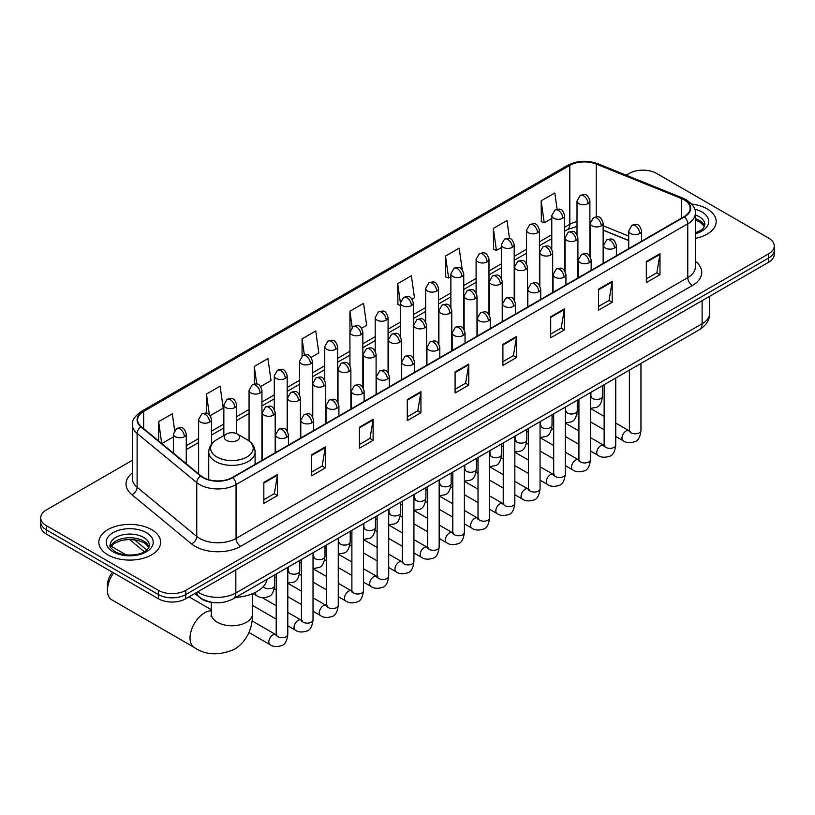 <?xml version="1.0" encoding="UTF-8"?>
<svg xmlns="http://www.w3.org/2000/svg" width="815" height="815" viewBox="0 0 815 815"><rect width="100%" height="100%" fill="white"/><g stroke="black" fill="none" stroke-linecap="round" stroke-linejoin="round"><path stroke-width="1.22" d="M628.732 240.578L603.141 230.227M214.681 602.662A19.316 11.155 180 0 1 200.205 597.935L194.846 593.514M132.458 460.231L46.404 509.915A19.316 11.155 0 0 0 40.75 517.8L40.75 526.215A19.316 11.155 0 0 0 46.404 534.1L158.426 598.77A19.316 11.155 0 0 0 185.749 598.77L768.596 262.267A19.316 11.155 0 0 0 774.25 254.382L774.25 250.174A19.316 11.155 0 0 1 768.596 258.06A19.316 11.155 0 0 0 774.25 250.174L774.25 245.967A19.316 11.155 0 0 0 768.596 238.082L656.574 173.412A19.316 11.155 0 0 0 629.251 173.412L626.175 175.184M40.75 517.8A19.316 11.155 0 0 0 46.404 525.685L158.426 590.355A19.316 11.155 0 0 0 185.749 590.355L185.749 594.563L768.596 258.06L185.749 594.563A19.316 11.155 0 0 1 158.426 594.563A19.316 11.155 0 0 0 185.749 594.563L185.749 598.77M46.404 525.685L46.404 529.893L158.426 594.563L46.404 529.893A19.316 11.155 0 0 1 40.75 522.008A19.316 11.155 0 0 0 46.404 529.893L46.404 534.1M707.125 208.895A30.909 17.849 0 0 0 691.68 204.056A30.909 17.849 0 0 1 707.125 208.895A30.909 17.849 0 0 1 716.171 221.517A30.909 17.849 0 0 0 707.125 208.895M151.59 529.628A30.909 17.849 0 0 0 117.91 525.757A30.909 17.849 0 0 0 98.829 542.25A30.909 17.849 0 0 0 107.875 554.862A30.909 17.849 0 0 0 141.566 558.733A30.909 17.849 0 0 0 160.647 542.25A30.909 17.849 0 0 0 151.59 529.628A30.909 17.849 0 0 0 117.91 525.757A30.909 17.849 0 0 0 98.829 542.25A30.909 17.849 0 0 0 107.875 554.862A30.909 17.849 0 0 0 141.566 558.733A30.909 17.849 0 0 0 160.647 542.25A30.909 17.849 0 0 0 151.59 529.628M684.121 199.828A20.609 11.899 180 0 1 690.162 208.243A20.609 11.899 180 0 1 684.121 216.647L232.418 477.447A20.609 11.899 180 0 1 200.969 475.858L141.331 426.683A20.609 11.899 180 0 1 137.603 419.857A20.609 11.899 180 0 1 143.644 411.443L569.817 165.394A20.609 11.899 180 0 1 596.203 164.059L681.371 198.493A20.609 11.899 180 0 1 684.121 199.828M684.488 199.614A21.119 12.194 0 0 0 681.666 198.249L596.499 163.825A21.119 12.194 0 0 0 569.451 165.19L143.277 411.239A21.119 12.194 0 0 0 140.913 426.856L200.541 476.021A21.119 12.194 0 0 0 232.784 477.651L684.488 216.861A21.119 12.194 0 0 0 684.488 199.614M263.836 482.388L263.836 503.415L277.497 495.53L277.497 474.503L263.836 482.388M263.836 499.687L274.36 493.615L277.446 475.196A5.155 2.975 -120 0 0 277.497 474.503M274.268 493.666L277.497 495.53M311.646 454.78L311.646 475.817L325.307 467.922L325.307 446.895L311.646 454.78M311.646 472.079L322.17 466.007L325.256 447.598A5.155 2.975 -120 0 0 325.307 446.895M322.078 466.058L325.307 467.922M359.456 427.182L359.456 448.209L373.117 440.324L373.117 419.287L359.456 427.182M359.456 444.481L369.979 438.399L373.066 419.99A5.155 2.975 -120 0 0 373.117 419.287M369.888 438.46L373.117 440.324M407.276 399.574L407.276 420.601L420.937 412.716L420.937 391.689L407.276 399.574M407.276 416.873L417.789 410.801L420.876 392.382A5.155 2.975 -120 0 0 420.937 391.689M417.698 410.852L420.937 412.716M646.326 261.554L646.326 282.591L659.987 274.696L659.987 253.669L646.326 261.554M646.326 278.852L656.849 272.781L659.936 254.372A5.155 2.975 -120 0 0 659.987 253.669M656.758 272.831L659.987 274.696M598.516 289.162L598.516 310.189L612.177 302.304L612.177 281.277L598.516 289.162M598.516 306.46L609.039 300.389L612.126 281.97A5.155 2.975 -120 0 0 612.177 281.277M608.948 300.44L612.177 302.304M550.706 316.76L550.706 337.797L564.367 329.912L564.367 308.875L550.706 316.76M550.706 334.058L561.229 327.987L564.316 309.578A5.155 2.975 -120 0 0 564.367 308.875M561.138 328.038L564.367 329.912M502.896 344.368L502.896 365.395L516.557 357.51L516.557 336.483L502.896 344.368M502.896 361.666L513.419 355.595L516.496 337.176A5.155 2.975 -120 0 0 516.557 336.483M513.328 355.646L516.557 357.51M455.086 371.966L455.086 393.003L468.747 385.118L468.747 364.081L455.086 371.966M455.086 389.275L465.61 383.193L468.686 364.784A5.155 2.975 -120 0 0 468.747 364.081M465.518 383.254L468.747 385.118M695.307 238.398A30.909 17.849 0 0 0 716.171 221.517A30.909 17.849 0 0 1 695.307 238.398M185.749 590.355L768.596 253.852A19.316 11.155 0 0 0 774.25 245.967M260.678 386.514L271.018 380.534L267.931 358.559L254.28 366.455L254.28 384.028M210.219 415.64L223.208 408.142L220.121 386.167L206.46 394.053L206.46 413.195M174.624 430.238L172.311 413.776L158.65 421.661L158.65 440.966M412.033 299.125L414.458 297.73L411.371 275.755L397.71 283.64L397.934 304.545M462.197 269.633L459.181 248.147L445.52 256.032L445.744 276.937M509.518 238.51L506.991 220.539L493.33 228.434L493.554 249.339M557.093 209.231L554.801 192.941L541.15 200.826L541.364 221.731M311.126 357.378L318.828 352.936L315.751 330.961L302.09 338.846L302.09 356.074M361.585 328.251L366.638 325.328L363.561 303.353L349.9 311.238L349.971 332.235M349.971 365.578L349.9 332.062M349.9 311.238L352.151 327.263M400.42 305.472L397.71 304.464M397.71 283.64L400.42 302.966A6.439 3.718 0 0 0 402.304 305.584A6.439 3.718 0 0 0 411.412 305.584A6.439 3.718 0 0 0 413.307 302.956C410.689 294.704 408.152 296.344 403.639 297.383A6.439 3.718 60 0 1 406.858 297.699A6.439 3.718 -120 0 1 411.412 305.584M445.52 256.032L448.607 278.007L450.878 276.703M448.607 278.007L445.52 276.856M493.33 228.434L496.416 250.409L501.327 247.566M496.416 250.409L493.33 249.258M541.15 200.826L544.226 222.801L551.786 218.44M544.226 222.801L541.15 221.649M302.09 338.846L304.352 354.983M254.28 366.455L256.745 384.028M206.46 394.053L209.363 414.692M161.828 443.584L173.381 436.901M158.65 421.661L161.716 443.492M113.682 572.935A20.609 11.899 120 0 0 107.427 590.355L107.427 585.099A14.171 8.181 -60 0 1 112.419 572.212M107.427 590.355A20.609 11.899 120 0 0 111.696 599.789L194.296 647.477A20.609 11.899 -60 0 1 191.138 630.963A20.609 11.899 -60 0 1 204.596 612.809A20.609 11.899 -60 0 1 211.309 610.822M226.458 440.345A7.732 4.462 0 0 0 237.379 440.345A7.732 4.462 0 0 0 237.379 434.038L246.976 439.58A21.292 12.296 0 0 1 246.976 456.971A21.292 12.296 0 0 1 216.861 456.971A21.292 12.296 0 0 1 216.861 439.58C211.615 442.698 208.905 446.834 208.732 451.989A23.187 13.386 0 0 0 215.527 461.453A23.187 13.386 0 0 0 240.792 464.356A23.187 13.386 0 0 0 255.095 451.989C254.932 446.834 252.222 442.698 246.976 439.58L237.379 434.038A7.732 4.462 0 0 0 226.458 434.038A7.732 4.462 0 0 0 226.458 440.345M235.759 597.385A35.422 20.446 0 0 0 267.126 579.271M189.712 597.252A5.797 3.341 -60 0 1 189.62 596.529M197.678 591.884A25.754 14.874 0 0 0 199.41 592.984A25.754 14.874 0 0 0 235.83 592.984L702.112 323.779A25.754 14.874 0 0 0 709.651 313.266C709.845 319.663 706.442 325.134 699.443 329.678L233.161 598.882A12.877 7.437 60 0 0 235.83 592.984L235.83 569.848M702.112 300.643L702.112 323.779A12.877 7.437 60 0 1 699.443 329.678M196.629 592.485A12.877 8.619 129.5 0 0 198.88 596.672L194.968 593.442M768.596 262.267L768.596 253.852M158.426 598.77L158.426 590.355M134.261 539.662L146.771 549.982M695.307 261.228A32.203 18.592 180 0 1 692.322 285.535L240.619 546.325A6.439 3.718 60 0 1 236.065 538.43L687.768 277.64A25.754 14.874 0 0 0 695.307 267.126L695.307 213.286A25.754 14.874 180 0 1 687.768 223.799A6.439 3.718 -120 0 0 684.488 216.861M240.619 546.325A32.203 18.592 180 0 1 195.08 546.325A32.203 18.592 180 0 1 191.474 543.839L131.836 494.664A32.203 18.592 180 0 1 132.458 472.853M199.634 538.43A25.754 14.874 0 0 0 236.065 538.43L236.065 484.589A25.754 14.874 180 0 1 196.751 482.612L137.114 433.437A25.754 14.874 180 0 1 132.458 424.91L132.458 478.751A25.754 14.874 0 0 0 137.114 487.278L196.751 536.453A25.754 14.874 0 0 0 199.634 538.43M695.307 213.286C696.173 209.261 693.208 204.779 686.434 199.828L683.052 198.177A6.439 3.016 112 0 0 681.666 198.249M683.052 198.177L597.884 163.754C587.218 159.974 577.091 160.524 567.505 165.394A6.439 3.718 60 0 1 569.451 165.19M143.277 411.239A6.439 3.718 -120 0 0 141.331 411.443C134.648 416.251 131.684 420.734 132.458 424.91M140.913 426.856A6.439 4.309 129.5 0 0 137.114 433.437L137.114 487.278A6.439 4.309 -50.5 0 1 131.836 494.664M597.884 163.754A6.439 3.016 112 0 0 596.499 163.825M200.541 476.021A6.439 4.309 129.5 0 0 196.751 482.612L196.751 536.453A6.439 4.309 -50.5 0 1 191.474 543.839M232.784 477.651A6.439 3.718 60 0 1 236.065 484.589L687.768 223.799L687.768 277.64A6.439 3.718 60 0 0 692.322 285.535M143.644 411.443L143.644 428.588M681.371 198.493L681.371 218.237M596.203 164.059L596.203 216.8M628.732 236.106L603.141 225.755M590.539 221.344A20.609 11.899 0 0 0 589.887 221.232M577.01 221.588A20.609 11.899 0 0 0 569.817 224.288L564.663 227.263M569.817 165.394L569.817 224.288A11.593 6.693 60 0 1 567.413 229.596L564.663 231.185M551.786 234.7L539.438 241.831M526.551 249.268L514.204 256.389M501.327 263.826L488.98 270.957M476.103 278.394L463.755 285.525M450.878 292.952L438.531 300.083M425.654 307.52L413.307 314.651M400.42 322.088L388.072 329.209M375.195 336.646L362.848 343.777M349.971 351.214L337.624 358.345M324.747 365.782L312.4 372.903M299.523 380.34L287.175 387.471M274.288 394.908L261.941 402.029M249.064 409.466L236.717 416.597M223.84 424.034L211.493 431.166M198.616 438.602L186.268 445.724M455.086 372.638L468.686 364.784M502.896 345.03L516.496 337.176M550.706 317.432L564.316 309.578M598.516 289.824L612.126 281.97M646.326 262.226L659.936 254.372M407.276 400.236L420.876 392.382M359.456 427.844L373.066 419.99M311.646 455.453L325.256 447.598M263.836 483.051L277.446 475.196M704.568 226.295A19.631 11.329 0 0 0 699.138 220.335A19.631 11.329 0 0 0 695.307 218.614M695.307 232.907L701.246 230.085L703.284 228.292L704.894 224.675A19.631 11.329 0 0 0 699.138 216.658A19.631 11.329 0 0 0 695.307 214.936M695.307 233.773A23.492 13.56 0 0 0 701.878 211.931A23.492 13.56 0 0 0 694.614 209.078M252.528 593.687L252.528 613.858A20.609 11.899 180 0 1 246.487 622.273A20.609 11.899 180 0 1 217.35 622.273A20.609 11.899 180 0 1 211.309 613.858L211.044 616.293M149.033 547.018A19.631 11.329 0 0 0 143.613 541.068A19.631 11.329 0 0 0 123.911 538.257A19.631 11.329 0 0 0 110.433 547.018M143.613 537.391A19.631 11.329 0 0 0 122.23 534.935A19.631 11.329 0 0 0 110.106 545.398C109.078 546.009 110.728 548.087 115.058 551.643C125.143 557.542 147.586 555.901 149.369 545.398A19.631 11.329 0 0 0 143.613 537.391M113.122 551.837A23.492 13.56 0 0 0 146.343 551.837A23.492 13.56 0 0 0 146.343 532.653A23.492 13.56 0 0 0 113.122 532.653A23.492 13.56 0 0 0 113.122 551.837M639.724 233.508A6.439 3.718 0 0 0 641.619 230.879C639.001 222.617 636.464 224.257 631.951 225.297A6.439 3.718 60 0 1 635.17 225.612A6.439 3.718 -120 0 1 639.724 233.508A6.439 3.718 0 0 1 630.616 233.508A6.439 3.718 0 0 1 628.732 230.879L631.951 225.297M615.743 436.453L623.169 440.742A5.797 3.341 -60 0 1 622.283 436.096A5.797 3.341 -60 0 1 626.063 430.992A5.797 3.341 -60 0 1 626.327 430.85A5.797 3.341 -60 0 1 628.966 430.707L615.743 423.077M629.71 431.288L629.19 431.716L629.384 430.463A5.797 3.341 -0 0 0 631.075 432.836A5.797 3.341 -0 0 0 639.011 432.979A5.797 3.341 -0 0 0 640.967 430.463C640.172 437.197 638.094 440.956 634.722 441.74C629.873 443.217 626.022 442.881 623.169 440.742M614.5 248.066A6.439 3.718 0 0 0 616.385 245.437C613.777 237.175 611.23 238.826 606.727 239.865A6.439 3.718 60 0 1 609.946 240.18A6.439 3.718 -120 0 1 614.5 248.066A6.439 3.718 0 0 1 605.392 248.066A6.439 3.718 0 0 1 603.508 245.437L606.727 239.865M590.518 451.021L597.945 455.31A5.797 3.341 -60 0 1 597.059 450.664A5.797 3.341 -60 0 1 600.838 445.561A5.797 3.341 -60 0 1 601.103 445.418A5.797 3.341 -60 0 1 603.742 445.265L590.518 437.635M604.486 445.856L603.966 446.284L604.149 445.031A5.797 3.341 -0 0 0 605.851 447.394A5.797 3.341 -0 0 0 613.777 447.537A5.797 3.341 -0 0 0 615.743 445.031C614.948 451.765 612.87 455.524 609.488 456.308C604.649 457.786 600.798 457.449 597.945 455.31M589.276 262.634A6.439 3.718 0 0 0 591.16 260.005C588.552 251.743 586.005 253.394 581.502 254.423A6.439 3.718 60 0 1 584.722 254.749A6.439 3.718 -120 0 1 589.276 262.634A6.439 3.718 0 0 1 580.168 262.634A6.439 3.718 0 0 1 578.283 260.005L581.502 254.423M565.294 465.589L572.721 469.868A5.797 3.341 -60 0 1 571.824 465.233A5.797 3.341 -60 0 1 575.614 460.118A5.797 3.341 -60 0 1 575.869 459.986A5.797 3.341 -60 0 1 578.518 459.833L565.294 452.203M579.261 460.414L578.742 460.842L578.925 459.599A5.797 3.341 -0 0 0 580.626 461.962A5.797 3.341 -0 0 0 588.552 462.105A5.797 3.341 -0 0 0 590.518 459.599C589.724 466.323 587.635 470.082 584.263 470.876C579.424 472.343 575.573 472.007 572.721 469.868M564.051 277.202A6.439 3.718 0 0 0 565.936 274.563C563.318 266.311 560.781 267.952 556.278 268.991A6.439 3.718 60 0 1 559.498 269.307A6.439 3.718 -120 0 1 564.051 277.202A6.439 3.718 0 0 1 554.944 277.202A6.439 3.718 0 0 1 553.059 274.563L556.278 268.991M540.06 480.147L547.486 484.436A5.797 3.341 -60 0 1 546.6 479.791A5.797 3.341 -60 0 1 550.39 474.687A5.797 3.341 -60 0 1 550.645 474.544A5.797 3.341 -60 0 1 553.283 474.401L540.06 466.761M554.037 474.982L553.517 475.41L553.701 474.157A5.797 3.341 -0 0 0 555.402 476.52A5.797 3.341 -0 0 0 563.328 476.673A5.797 3.341 -0 0 0 565.294 474.157C564.5 480.891 562.411 484.65 559.039 485.434C554.2 486.912 550.349 486.575 547.486 484.436M538.827 291.76A6.439 3.718 0 0 0 540.712 289.131C538.094 280.869 535.557 282.52 531.054 283.559A6.439 3.718 60 0 1 534.273 283.875A6.439 3.718 -120 0 1 538.827 291.76A6.439 3.718 0 0 1 529.719 291.76A6.439 3.718 0 0 1 527.825 289.131L531.054 283.559M514.836 494.715L522.262 499.004A5.797 3.341 -60 0 1 521.376 494.359A5.797 3.341 -60 0 1 525.166 489.245A5.797 3.341 -60 0 1 525.42 489.112A5.797 3.341 -60 0 1 528.059 488.959L514.836 481.329M528.803 489.55L528.283 489.978L528.477 488.725A5.797 3.341 -0 0 0 530.168 491.088A5.797 3.341 -0 0 0 538.104 491.231A5.797 3.341 -0 0 0 540.06 488.725C539.275 495.449 537.187 499.208 533.815 500.003C528.966 501.47 525.115 501.144 522.262 499.004M513.593 306.328A6.439 3.718 0 0 0 515.477 303.7C512.869 295.438 510.333 297.078 505.82 298.117A6.439 3.718 60 0 1 509.039 298.443A6.439 3.718 -120 0 1 513.593 306.328A6.439 3.718 0 0 1 504.485 306.328A6.439 3.718 0 0 1 502.6 303.7L505.82 298.117M489.611 509.273L497.038 513.562A5.797 3.341 -60 0 1 496.152 508.917A5.797 3.341 -60 0 1 499.931 503.813A5.797 3.341 -60 0 1 500.196 503.67A5.797 3.341 -60 0 1 502.835 503.527L489.611 495.897M503.578 504.108L503.059 504.536L503.242 503.283A5.797 3.341 -0 0 0 504.943 505.657A5.797 3.341 -0 0 0 512.88 505.799A5.797 3.341 -0 0 0 514.836 503.283C514.041 510.017 511.963 513.776 508.591 514.56C503.741 516.038 499.89 515.701 497.038 513.562M488.368 320.886A6.439 3.718 0 0 0 490.253 318.257C487.645 310.006 485.098 311.646 480.595 312.685A6.439 3.718 60 0 1 483.815 313.001A6.439 3.718 -120 0 1 488.368 320.886A6.439 3.718 0 0 1 479.261 320.886A6.439 3.718 0 0 1 477.376 318.257L480.595 312.685M464.387 523.841L471.814 528.13A5.797 3.341 -60 0 1 470.927 523.485A5.797 3.341 -60 0 1 474.707 518.381A5.797 3.341 -60 0 1 474.972 518.238A5.797 3.341 -60 0 1 477.61 518.096L464.387 510.455M478.354 518.676L477.835 519.104L478.018 517.851A5.797 3.341 -0 0 0 479.719 520.215A5.797 3.341 -0 0 0 487.645 520.357A5.797 3.341 -0 0 0 489.611 517.851C488.817 524.585 486.738 528.344 483.356 529.129C478.517 530.606 474.666 530.27 471.814 528.13M463.144 335.454A6.439 3.718 0 0 0 465.029 332.826C462.421 324.564 459.874 326.214 455.371 327.253A6.439 3.718 60 0 1 458.59 327.569A6.439 3.718 -120 0 1 463.144 335.454A6.439 3.718 0 0 1 454.037 335.454A6.439 3.718 0 0 1 452.152 332.826L455.371 327.253M439.163 538.409L446.589 542.698A5.797 3.341 -60 0 1 445.693 538.053A5.797 3.341 -60 0 1 449.483 532.939A5.797 3.341 -60 0 1 449.737 532.806A5.797 3.341 -60 0 1 452.376 532.653L439.163 525.023M453.13 533.244L452.61 533.672L452.794 532.419A5.797 3.341 -0 0 0 454.495 534.783A5.797 3.341 -0 0 0 462.421 534.925A5.797 3.341 -0 0 0 464.387 532.419C463.592 539.143 461.504 542.902 458.132 543.697C453.293 545.164 449.442 544.838 446.589 542.698M437.92 350.022A6.439 3.718 0 0 0 439.805 347.394C437.186 339.132 434.65 340.772 430.147 341.811A6.439 3.718 60 0 1 433.366 342.127A6.439 3.718 -120 0 1 437.92 350.022A6.439 3.718 0 0 1 428.812 350.022A6.439 3.718 0 0 1 426.928 347.394L430.147 341.811M413.928 552.967L421.355 557.256A5.797 3.341 -60 0 1 420.469 552.611A5.797 3.341 -60 0 1 424.258 547.507A5.797 3.341 -60 0 1 424.513 547.364A5.797 3.341 -60 0 1 427.152 547.222L413.928 539.591M427.895 547.802L427.386 548.23L427.569 546.977A5.797 3.341 -0 0 0 429.271 549.351A5.797 3.341 -0 0 0 437.197 549.493A5.797 3.341 -0 0 0 439.163 546.977C438.368 553.711 436.28 557.47 432.908 558.255C428.069 559.732 424.218 559.396 421.355 557.256M412.696 364.58A6.439 3.718 0 0 0 414.58 361.952C411.962 353.69 409.425 355.34 404.923 356.379A6.439 3.718 60 0 1 408.142 356.695A6.439 3.718 -120 0 1 412.696 364.58A6.439 3.718 0 0 1 403.588 364.58A6.439 3.718 0 0 1 401.693 361.952L404.923 356.379M388.704 567.535L396.131 571.824A5.797 3.341 -60 0 1 395.244 567.179A5.797 3.341 -60 0 1 399.034 562.075A5.797 3.341 -60 0 1 399.289 561.932A5.797 3.341 -60 0 1 401.927 561.78L388.704 554.149M402.671 562.37L402.152 562.798L402.345 561.545A5.797 3.341 -0 0 0 404.036 563.909A5.797 3.341 -0 0 0 411.972 564.051A5.797 3.341 -0 0 0 413.928 561.545C413.134 568.279 411.055 572.038 407.683 572.823C402.834 574.3 398.983 573.964 396.131 571.824M387.461 379.148A6.439 3.718 0 0 0 389.346 376.52C386.738 368.258 384.201 369.898 379.688 370.937A6.439 3.718 60 0 1 382.907 371.263A6.439 3.718 -120 0 1 387.461 379.148A6.439 3.718 0 0 1 378.354 379.148A6.439 3.718 0 0 1 376.469 376.52L379.688 370.937M363.48 582.104L370.906 586.382A5.797 3.341 -60 0 1 370.02 581.747A5.797 3.341 -60 0 1 373.8 576.633A5.797 3.341 -60 0 1 374.065 576.5A5.797 3.341 -60 0 1 376.703 576.348L363.48 568.717M377.447 576.928L376.927 577.356L377.111 576.113A5.797 3.341 -0 0 0 378.812 578.477A5.797 3.341 -0 0 0 386.748 578.619A5.797 3.341 -0 0 0 388.704 576.113C387.909 582.837 385.831 586.596 382.459 587.391C377.61 588.858 373.759 588.522 370.906 586.382M362.237 393.706A6.439 3.718 0 0 0 364.122 391.078C361.514 382.826 358.967 384.466 354.464 385.505A6.439 3.718 60 0 1 357.683 385.821A6.439 3.718 -120 0 1 362.237 393.706A6.439 3.718 0 0 1 353.129 393.706A6.439 3.718 0 0 1 351.245 391.078L354.464 385.505M338.256 596.661L345.682 600.95A5.797 3.341 -60 0 1 344.796 596.305A5.797 3.341 -60 0 1 348.576 591.201A5.797 3.341 -60 0 1 348.83 591.058A5.797 3.341 -60 0 1 351.479 590.916L338.256 583.275M352.223 591.496L351.703 591.924L351.886 590.671A5.797 3.341 -0 0 0 353.588 593.035A5.797 3.341 -0 0 0 361.514 593.188A5.797 3.341 -0 0 0 363.48 590.671C362.685 597.405 360.597 601.164 357.225 601.949C352.386 603.426 348.535 603.09 345.682 600.95M337.013 408.274A6.439 3.718 0 0 0 338.897 405.646C336.289 397.384 333.743 399.034 329.24 400.073A6.439 3.718 60 0 1 332.459 400.389A6.439 3.718 -120 0 1 337.013 408.274A6.439 3.718 0 0 1 327.905 408.274A6.439 3.718 0 0 1 326.02 405.646L329.24 400.073M313.031 611.23L320.458 615.519A5.797 3.341 -60 0 1 319.562 610.873A5.797 3.341 -60 0 1 323.351 605.759A5.797 3.341 -60 0 1 323.606 605.627A5.797 3.341 -60 0 1 326.245 605.474L313.031 597.843M326.998 606.065L326.479 606.492L326.662 605.239A5.797 3.341 -0 0 0 328.363 607.603A5.797 3.341 -0 0 0 336.289 607.745A5.797 3.341 -0 0 0 338.256 605.239C337.461 611.963 335.373 615.722 332 616.517C327.161 617.984 323.311 617.658 320.458 615.519M311.788 422.842A6.439 3.718 0 0 0 313.673 420.214C311.055 411.952 308.518 413.592 304.015 414.631A6.439 3.718 60 0 1 307.235 414.957A6.439 3.718 -120 0 1 311.788 422.842A6.439 3.718 0 0 1 302.681 422.842A6.439 3.718 0 0 1 300.796 420.214L304.015 414.631M287.797 625.788L295.224 630.077A5.797 3.341 -60 0 1 294.337 625.431A5.797 3.341 -60 0 1 298.127 620.327A5.797 3.341 -60 0 1 298.382 620.184A5.797 3.341 -60 0 1 301.02 620.042L287.797 612.411M301.764 620.623L301.255 621.05L301.438 619.797A5.797 3.341 -0 0 0 303.129 622.171A5.797 3.341 -0 0 0 311.065 622.314A5.797 3.341 -0 0 0 313.031 619.797C312.237 626.531 310.148 630.29 306.776 631.075C301.927 632.552 298.086 632.216 295.224 630.077M286.564 437.4A6.439 3.718 0 0 0 288.449 434.772C285.831 426.52 283.294 428.16 278.791 429.199A6.439 3.718 60 0 1 282.01 429.515A6.439 3.718 -120 0 1 286.564 437.4A6.439 3.718 0 0 1 277.457 437.4A6.439 3.718 0 0 1 275.562 434.772L278.791 429.199M248.942 632.481L269.999 644.645A5.797 3.341 -60 0 1 269.113 639.999A5.797 3.341 -60 0 1 272.903 634.895A5.797 3.341 -60 0 1 273.157 634.753A5.797 3.341 -60 0 1 275.796 634.61L252.069 620.908M276.54 635.191L276.02 635.619L276.214 634.365A5.797 3.341 -0 0 0 277.905 636.729A5.797 3.341 -0 0 0 285.841 636.872A5.797 3.341 -0 0 0 287.797 634.365C287.002 641.099 284.924 644.859 281.552 645.643C276.703 647.12 272.852 646.784 269.999 644.645M601.246 225.857A6.439 3.718 0 0 0 603.141 223.229C600.523 214.966 597.986 216.607 593.473 217.646A6.439 3.718 60 0 1 596.702 217.972A6.439 3.718 -120 0 1 601.246 225.857A6.439 3.718 0 0 1 592.148 225.857A6.439 3.718 0 0 1 590.254 223.229L593.473 217.646M591.232 396.925L590.712 397.353L590.906 396.11A5.797 3.341 -0 0 0 592.597 398.474A5.797 3.341 -0 0 0 600.533 398.616A5.797 3.341 -0 0 0 602.489 396.11C601.694 402.834 599.616 406.593 596.244 407.388L590.518 408.346M576.022 240.415A6.439 3.718 0 0 0 577.906 237.786C575.298 229.524 572.762 231.175 568.249 232.214A6.439 3.718 60 0 1 571.468 232.53A6.439 3.718 -120 0 1 576.022 240.415A6.439 3.718 0 0 1 566.914 240.415A6.439 3.718 0 0 1 565.029 237.786L568.249 232.214M566.007 411.494L565.488 411.921L565.671 410.668A5.797 3.341 -0 0 0 567.372 413.032A5.797 3.341 -0 0 0 575.309 413.185A5.797 3.341 -0 0 0 577.264 410.668C576.47 417.402 574.392 421.161 571.009 421.946L565.294 422.904M550.797 254.983A6.439 3.718 0 0 0 552.682 252.355C550.074 244.093 547.527 245.743 543.024 246.772A6.439 3.718 60 0 1 546.244 247.098A6.439 3.718 -120 0 1 550.797 254.983A6.439 3.718 0 0 1 541.69 254.983A6.439 3.718 0 0 1 539.805 252.355L543.024 246.772M540.783 426.062L540.264 426.49L540.447 425.236A5.797 3.341 -0 0 0 542.148 427.6A5.797 3.341 -0 0 0 550.074 427.743A5.797 3.341 -0 0 0 552.04 425.236C551.246 431.96 549.157 435.719 545.785 436.514L540.06 437.472M525.573 269.551A6.439 3.718 0 0 0 527.458 266.923C524.85 258.661 522.303 260.301 517.8 261.34A6.439 3.718 60 0 1 521.019 261.656A6.439 3.718 -120 0 1 525.573 269.551A6.439 3.718 0 0 1 516.466 269.551A6.439 3.718 0 0 1 514.581 266.923L517.8 261.34M515.559 440.62L515.039 441.047L515.223 439.794A5.797 3.341 -0 0 0 516.924 442.168A5.797 3.341 -0 0 0 524.85 442.311A5.797 3.341 -0 0 0 526.816 439.794C526.021 446.528 523.933 450.288 520.561 451.072L514.836 452.04M500.349 284.109A6.439 3.718 0 0 0 502.234 281.481C499.615 273.219 497.079 274.869 492.576 275.908A6.439 3.718 60 0 1 495.795 276.224A6.439 3.718 -120 0 1 500.349 284.109A6.439 3.718 0 0 1 491.241 284.109A6.439 3.718 0 0 1 489.357 281.481L492.576 275.908M490.324 455.188L489.815 455.616L489.998 454.363A5.797 3.341 -0 0 0 491.69 456.726A5.797 3.341 -0 0 0 499.626 456.869A5.797 3.341 -0 0 0 501.592 454.363C500.797 461.096 498.709 464.856 495.337 465.64L489.611 466.598M475.114 298.677A6.439 3.718 0 0 0 477.009 296.049C474.391 287.787 471.854 289.427 467.341 290.466A6.439 3.718 60 0 1 470.571 290.792A6.439 3.718 -120 0 1 475.114 298.677A6.439 3.718 0 0 1 466.017 298.677A6.439 3.718 0 0 1 464.122 296.049L467.341 290.466M465.1 469.746L464.581 470.184L464.774 468.931A5.797 3.341 -0 0 0 466.465 471.294A5.797 3.341 -0 0 0 474.401 471.437A5.797 3.341 -0 0 0 476.357 468.931C475.563 475.654 473.484 479.414 470.112 480.208L464.387 481.166M449.89 313.235A6.439 3.718 0 0 0 451.775 310.607C449.167 302.355 446.63 303.995 442.117 305.034A6.439 3.718 60 0 1 445.336 305.35A6.439 3.718 -120 0 1 449.89 313.235A6.439 3.718 0 0 1 440.783 313.235A6.439 3.718 0 0 1 438.898 310.607L442.117 305.034M439.876 484.314L439.356 484.742L439.54 483.489A5.797 3.341 -0 0 0 441.241 485.862A5.797 3.341 -0 0 0 449.177 486.005A5.797 3.341 -0 0 0 451.133 483.489C450.338 490.223 448.26 493.982 444.878 494.766L439.163 495.734M424.666 327.803A6.439 3.718 0 0 0 426.551 325.175C423.943 316.913 421.396 318.563 416.893 319.602A6.439 3.718 60 0 1 420.112 319.918A6.439 3.718 -120 0 1 424.666 327.803A6.439 3.718 0 0 1 415.558 327.803A6.439 3.718 0 0 1 413.674 325.175L416.893 319.602M414.652 498.882L414.132 499.31L414.315 498.057A5.797 3.341 -0 0 0 416.017 500.42A5.797 3.341 -0 0 0 423.943 500.563A5.797 3.341 -0 0 0 425.909 498.057C425.114 504.791 423.026 508.55 419.654 509.334L413.928 510.292M399.442 342.371A6.439 3.718 0 0 0 401.326 339.743C398.708 331.481 396.172 333.121 391.669 334.16A6.439 3.718 60 0 1 394.888 334.486A6.439 3.718 -120 0 1 399.442 342.371A6.439 3.718 0 0 1 390.334 342.371A6.439 3.718 0 0 1 388.449 339.743L391.669 334.16M389.427 513.44L388.908 513.868L389.091 512.625A5.797 3.341 -0 0 0 390.793 514.988A5.797 3.341 -0 0 0 398.718 515.131A5.797 3.341 -0 0 0 400.685 512.625C399.89 519.349 397.802 523.108 394.429 523.902L388.704 524.86M374.217 356.929A6.439 3.718 0 0 0 376.102 354.301C373.484 346.039 370.947 347.689 366.444 348.728A6.439 3.718 60 0 1 369.664 349.044A6.439 3.718 -120 0 1 374.217 356.929A6.439 3.718 0 0 1 365.11 356.929A6.439 3.718 0 0 1 363.225 354.301L366.444 348.728M364.193 528.008L363.684 528.436L363.867 527.183A5.797 3.341 -0 0 0 365.558 529.546A5.797 3.341 -0 0 0 373.494 529.699A5.797 3.341 -0 0 0 375.46 527.183C374.666 533.917 372.577 537.676 369.205 538.46L363.48 539.418M348.983 371.497A6.439 3.718 0 0 0 350.878 368.869C348.26 360.607 345.723 362.257 341.21 363.286A6.439 3.718 60 0 1 344.429 363.612A6.439 3.718 -120 0 1 348.983 371.497A6.439 3.718 0 0 1 339.886 371.497A6.439 3.718 0 0 1 337.991 368.869L341.21 363.286M338.969 542.576L338.449 543.004L338.643 541.751A5.797 3.341 -0 0 0 340.334 544.114A5.797 3.341 -0 0 0 348.27 544.257A5.797 3.341 -0 0 0 350.226 541.751C349.431 548.475 347.353 552.234 343.981 553.028L338.256 553.986M323.759 386.065A6.439 3.718 0 0 0 325.643 383.427C323.035 375.175 320.499 376.815 315.986 377.854A6.439 3.718 60 0 1 319.205 378.17A6.439 3.718 -120 0 1 323.759 386.065A6.439 3.718 0 0 1 314.651 386.065A6.439 3.718 0 0 1 312.766 383.427L315.986 377.854M313.744 557.134L313.225 557.562L313.408 556.309A5.797 3.341 -0 0 0 315.11 558.683A5.797 3.341 -0 0 0 323.046 558.825A5.797 3.341 -0 0 0 325.002 556.309C324.207 563.043 322.129 566.802 318.747 567.586L313.031 568.554M298.535 400.623A6.439 3.718 0 0 0 300.419 397.995C297.811 389.733 295.264 391.383 290.761 392.423A6.439 3.718 60 0 1 293.981 392.738A6.439 3.718 -120 0 1 298.535 400.623A6.439 3.718 0 0 1 289.427 400.623A6.439 3.718 0 0 1 287.542 397.995L290.761 392.423M288.52 571.702L288.001 572.13L288.184 570.877A5.797 3.341 -0 0 0 289.885 573.24A5.797 3.341 -0 0 0 297.811 573.383A5.797 3.341 -0 0 0 299.777 570.877C298.983 577.611 296.894 581.37 293.522 582.155L287.797 583.112M273.31 415.192A6.439 3.718 0 0 0 275.195 412.563C272.577 404.301 270.04 405.941 265.537 406.98A6.439 3.718 60 0 1 268.756 407.306A6.439 3.718 -120 0 1 273.31 415.192A6.439 3.718 0 0 1 264.203 415.192A6.439 3.718 0 0 1 262.318 412.563L265.537 406.98M263.286 586.545A5.797 3.341 -0 0 0 264.661 587.809A5.797 3.341 -0 0 0 272.587 587.951A5.797 3.341 -0 0 0 274.553 585.445C273.759 592.169 271.67 595.928 268.298 596.723C263.459 598.19 259.608 597.853 256.745 595.714A5.797 3.341 -60 0 1 255.553 593.065A5.797 3.341 -60 0 1 255.604 592.261M588.002 203.638A6.439 3.718 0 0 0 589.887 201.01C587.269 192.748 584.732 194.398 580.229 195.437A6.439 3.718 60 0 1 583.448 195.753A6.439 3.718 -120 0 1 588.002 203.638A6.439 3.718 0 0 1 578.894 203.638A6.439 3.718 0 0 1 577.01 201.01L580.229 195.437M562.778 218.206A6.439 3.718 0 0 0 564.663 215.578C562.044 207.316 559.508 208.956 555.005 209.995A6.439 3.718 60 0 1 558.224 210.321A6.439 3.718 -120 0 1 562.778 218.206A6.439 3.718 0 0 1 553.67 218.206A6.439 3.718 0 0 1 551.786 215.578L555.005 209.995M537.543 232.764A6.439 3.718 0 0 0 539.438 230.136C536.82 221.884 534.283 223.524 529.77 224.563A6.439 3.718 60 0 1 532.99 224.879A6.439 3.718 -120 0 1 537.543 232.764A6.439 3.718 0 0 1 528.436 232.764A6.439 3.718 0 0 1 526.551 230.136L529.77 224.563M512.319 247.332A6.439 3.718 0 0 0 514.204 244.704C511.596 236.442 509.049 238.092 504.546 239.131A6.439 3.718 60 0 1 507.765 239.447A6.439 3.718 -120 0 1 512.319 247.332A6.439 3.718 0 0 1 503.212 247.332A6.439 3.718 0 0 1 501.327 244.704L504.546 239.131M487.095 261.9A6.439 3.718 0 0 0 488.98 259.272C486.372 251.01 483.825 252.65 479.322 253.689A6.439 3.718 60 0 1 482.541 254.005A6.439 3.718 -120 0 1 487.095 261.9A6.439 3.718 0 0 1 477.987 261.9A6.439 3.718 0 0 1 476.103 259.272L479.322 253.689M461.871 276.458A6.439 3.718 0 0 0 463.755 273.83C461.137 265.568 458.601 267.218 454.098 268.257A6.439 3.718 60 0 1 457.317 268.573A6.439 3.718 -120 0 1 461.871 276.458A6.439 3.718 0 0 1 452.763 276.458A6.439 3.718 0 0 1 450.878 273.83L454.098 268.257M436.646 291.026A6.439 3.718 0 0 0 438.531 288.398C435.913 280.136 433.376 281.776 428.873 282.815A6.439 3.718 60 0 1 432.093 283.141A6.439 3.718 -120 0 1 436.646 291.026A6.439 3.718 0 0 1 427.539 291.026A6.439 3.718 0 0 1 425.654 288.398L428.873 282.815M386.188 320.152A6.439 3.718 0 0 0 388.072 317.524C385.464 309.262 382.918 310.912 378.415 311.951A6.439 3.718 60 0 1 381.634 312.267A6.439 3.718 -120 0 1 386.188 320.152A6.439 3.718 0 0 1 377.08 320.152A6.439 3.718 0 0 1 375.195 317.524L378.415 311.951M360.964 334.721A6.439 3.718 0 0 0 362.848 332.092C360.24 323.83 357.693 325.47 353.19 326.509A6.439 3.718 60 0 1 356.41 326.835A6.439 3.718 -120 0 1 360.964 334.721A6.439 3.718 0 0 1 351.856 334.721A6.439 3.718 0 0 1 349.971 332.092L353.19 326.509M335.739 349.278A6.439 3.718 0 0 0 337.624 346.65C335.006 338.398 332.469 340.038 327.966 341.078A6.439 3.718 60 0 1 331.185 341.393A6.439 3.718 -120 0 1 335.739 349.278A6.439 3.718 0 0 1 326.632 349.278A6.439 3.718 0 0 1 324.747 346.65L327.966 341.078M310.515 363.847A6.439 3.718 0 0 0 312.4 361.218C309.781 352.956 307.245 354.606 302.742 355.646A6.439 3.718 60 0 1 305.961 355.961A6.439 3.718 -120 0 1 310.515 363.847A6.439 3.718 0 0 1 301.407 363.847A6.439 3.718 0 0 1 299.523 361.218L302.742 355.646M285.281 378.415A6.439 3.718 0 0 0 287.175 375.786C284.557 367.524 282.021 369.164 277.507 370.204A6.439 3.718 60 0 1 280.727 370.519A6.439 3.718 -120 0 1 285.281 378.415A6.439 3.718 0 0 1 276.173 378.415A6.439 3.718 0 0 1 274.288 375.786L277.507 370.204M260.056 392.973A6.439 3.718 0 0 0 261.941 390.344C259.333 382.082 256.786 383.733 252.283 384.772A6.439 3.718 60 0 1 255.503 385.088A6.439 3.718 -120 0 1 260.056 392.973A6.439 3.718 0 0 1 250.949 392.973A6.439 3.718 0 0 1 249.064 390.344L252.283 384.772M234.832 407.541A6.439 3.718 0 0 0 236.717 404.912C234.109 396.65 231.562 398.291 227.059 399.33A6.439 3.718 60 0 1 230.278 399.656A6.439 3.718 -120 0 1 234.832 407.541A6.439 3.718 0 0 1 225.724 407.541A6.439 3.718 0 0 1 223.84 404.912L227.059 399.33M209.608 422.099A6.439 3.718 0 0 0 211.493 419.47C208.874 411.218 206.338 412.859 201.835 413.898A6.439 3.718 60 0 1 205.054 414.214A6.439 3.718 -120 0 1 209.608 422.099A6.439 3.718 0 0 1 200.5 422.099A6.439 3.718 0 0 1 198.616 419.47L201.835 413.898M184.384 436.667A6.439 3.718 0 0 0 186.268 434.038C183.65 425.776 181.113 427.427 176.611 428.466A6.439 3.718 60 0 1 179.83 428.782A6.439 3.718 -120 0 1 184.384 436.667A6.439 3.718 0 0 1 175.276 436.667A6.439 3.718 0 0 1 173.381 434.038L176.611 428.466M233.161 598.882C222.801 604.088 212.44 604.088 202.069 598.882L198.88 596.672M709.651 313.266L709.651 296.293M144.326 551.694L129.402 539.387M567.505 165.394L141.331 411.443M577.01 226.336L567.413 229.596M551.786 238.622L539.438 245.743M526.551 253.18L514.204 260.311M501.327 267.748L488.98 274.879M476.103 282.316L463.755 289.437M450.878 296.874L438.531 304.005M425.654 311.442L413.307 318.573M400.42 326L388.072 333.131M375.195 340.568L362.848 347.699M349.971 355.136L337.624 362.257M324.747 369.694L312.4 376.825M299.523 384.262L287.175 391.394M274.288 398.83L261.941 405.952M249.064 413.388L236.717 420.52M223.84 427.957L211.493 435.088M198.616 442.514L186.268 449.646M628.732 240.435L603.141 230.085M704.466 226.509L699.942 222.108L695.307 220.121M252.528 613.858C252.803 625.767 248.28 640.896 234.221 649.392C218.807 655.82 205.502 655.178 194.296 647.477M255.095 464.346L255.095 451.989M208.732 479.699L208.732 451.989M226.458 434.038L216.861 439.58M211.309 609.712L189.049 596.865M211.309 602.346L211.309 613.858M148.941 547.242L144.418 542.841L137.511 540.233L129.717 539.387L121.415 540.365L113.662 543.737L110.534 547.242M630.138 431.166L628.966 430.707M640.967 363.439L640.967 430.463M641.619 241.199L641.619 230.879M604.149 429.76L590.518 421.895M578.925 415.202L576.918 414.04M629.384 370.132L629.384 430.463M628.732 248.636L628.732 230.879M604.149 416.384L590.518 408.509M604.913 445.734L603.742 445.265M615.743 378.007L615.743 445.031M616.385 255.757L616.385 245.437M578.925 444.328L565.294 436.453M553.701 429.76L551.694 428.609M604.149 384.69L604.149 445.031M603.508 263.194L603.508 245.437M578.925 430.941L565.294 423.077M579.689 460.302L578.518 459.833M590.518 392.565L590.518 459.599M591.16 270.325L591.16 260.005M553.701 458.896L540.06 451.021M528.477 444.328L526.47 443.166M578.925 399.258L578.925 459.599M578.283 277.762L578.283 260.005M553.701 445.51L540.06 437.635M554.465 474.86L553.283 474.401M565.294 407.133L565.294 474.157M565.936 284.883L565.936 274.563M528.477 473.454L514.836 465.589M503.242 458.896L501.245 457.735M553.701 413.826L553.701 474.157M553.059 292.32L553.059 274.563M528.477 460.078L514.836 452.203M529.241 489.428L528.059 488.959M540.06 421.691L540.06 488.725M540.712 299.451L540.712 289.131M503.242 488.022L489.611 480.147M478.018 473.454L476.011 472.303M528.477 428.384L528.477 488.725M527.825 306.888L527.825 289.131M503.242 474.636L489.611 466.761M504.006 503.996L502.835 503.527M514.836 436.259L514.836 503.283M515.477 314.02L515.477 303.7M478.018 502.59L464.387 494.715M452.794 488.022L450.787 486.861M503.242 442.953L503.242 503.283M502.6 321.456L502.6 303.7M478.018 489.204L464.387 481.329M478.782 518.554L477.61 518.096M489.611 450.827L489.611 517.851M490.253 328.577L490.253 318.257M452.794 517.148L439.163 509.273M427.569 502.59L425.562 501.429M478.018 457.521L478.018 517.851M477.376 336.014L477.376 318.257M452.794 503.762L439.163 495.897M453.558 533.122L452.376 532.653M464.387 465.385L464.387 532.419M465.029 343.146L465.029 332.826M427.569 531.716L413.928 523.841M402.345 517.148L400.338 515.997M452.794 472.079L452.794 532.419M452.152 350.582L452.152 332.826M427.569 518.33L413.928 510.455M428.333 547.68L427.152 547.222M439.163 479.954L439.163 546.977M439.805 357.714L439.805 347.394M402.345 546.274L388.704 538.409M377.111 531.716L375.114 530.555M427.569 486.647L427.569 546.977M426.928 365.14L426.928 347.394M402.345 532.898L388.704 525.023M403.109 562.248L401.927 561.78M413.928 494.511L413.928 561.545M414.58 372.272L414.58 361.952M377.111 560.842L363.48 552.967M351.886 546.274L349.88 545.123M402.345 501.205L402.345 561.545M401.693 379.709L401.693 361.952M377.111 547.456L363.48 539.591M377.875 576.816L376.703 576.348M388.704 509.08L388.704 576.113M389.346 386.84L389.346 376.52M351.886 575.41L338.256 567.535M326.662 560.842L324.655 559.681M377.111 515.773L377.111 576.113M376.469 394.277L376.469 376.52M351.886 562.024L338.256 554.149M352.651 591.374L351.479 590.916M363.48 523.648L363.48 590.671M364.122 401.398L364.122 391.078M326.662 589.968L313.031 582.104M301.438 575.41L299.431 574.249M351.886 530.341L351.886 590.671M351.245 408.835L351.245 391.078M326.662 576.582L313.031 568.717M327.426 605.942L326.245 605.474M338.256 538.206L338.256 605.239M338.897 415.966L338.897 405.646M301.438 604.536L287.797 596.661M276.214 589.968L274.207 588.817M326.662 544.899L326.662 605.239M326.02 423.403L326.02 405.646M301.438 591.15L287.797 583.275M302.202 620.51L301.02 620.042M313.031 552.774L313.031 619.797M313.673 430.534L313.673 420.214M276.214 619.105L252.528 605.423M301.438 559.467L301.438 619.797M300.796 437.971L300.796 420.214M276.214 605.718L262.226 597.639M276.978 635.068L275.796 634.61M287.797 567.342L287.797 634.365M288.449 445.092L288.449 434.772M276.214 574.035L276.214 634.365M275.562 452.529L275.562 434.772M591.67 396.813L590.488 396.345M602.489 385.648L602.489 396.11M603.141 263.408L603.141 223.229M590.906 392.341L590.906 396.11M578.925 403.058L577.264 402.101M590.254 256.715L590.254 223.229M566.435 411.371L565.264 410.913M577.264 400.216L577.264 410.668M577.906 277.976L577.906 237.786M565.671 406.909L565.671 410.668M553.701 417.616L552.04 416.659M565.029 271.283L565.029 237.786M541.211 425.939L540.039 425.471M552.04 414.784L552.04 425.236M552.682 292.534L552.682 252.355M540.447 421.477L540.447 425.236M528.477 432.184L526.816 431.227M539.805 285.841L539.805 252.355M515.987 440.497L514.805 440.039M526.816 429.342L526.816 439.794M527.458 307.102L527.458 266.923M515.223 436.035L515.223 439.794M503.242 446.742L501.592 445.785M514.581 300.409L514.581 266.923M490.762 455.065L489.581 454.597M501.592 443.91L501.592 454.363M502.234 321.67L502.234 281.481M489.998 450.603L489.998 454.363M478.018 461.31L476.357 460.353M489.357 314.967L489.357 281.481M465.538 469.634L464.356 469.165M476.357 458.478L476.357 468.931M477.009 336.228L477.009 296.049M464.774 465.161L464.774 468.931M452.794 475.879L451.133 474.921M464.122 329.535L464.122 296.049M440.304 484.192L439.132 483.733M451.133 473.036L451.133 483.489M451.775 350.796L451.775 310.607M439.54 479.729L439.54 483.489M427.569 490.436L425.909 489.479M438.898 344.103L438.898 310.607M415.079 498.76L413.908 498.291M425.909 487.604L425.909 498.057M426.551 365.365L426.551 325.175M414.315 494.298L414.315 498.057M402.345 505.005L400.685 504.047M413.674 358.661L413.674 325.175M389.855 513.328L388.673 512.859M400.685 502.162L400.685 512.625M401.326 379.922L401.326 339.743M389.091 508.855L389.091 512.625M377.111 519.573L375.46 518.615M388.449 373.229L388.449 339.743M364.631 527.886L363.449 527.427M375.46 516.73L375.46 527.183M376.102 394.491L376.102 354.301M363.867 523.424L363.867 527.183M351.886 534.131L350.226 533.173M363.225 387.797L363.225 354.301M339.407 542.454L338.225 541.985M350.226 531.298L350.226 541.751M350.878 409.048L350.878 368.869M338.643 537.992L338.643 541.751M326.662 548.699L325.002 547.741M337.991 402.355L337.991 368.869M314.172 557.012L313.001 556.553M325.002 545.856L325.002 556.309M325.643 423.617L325.643 383.427M313.408 552.55L313.408 556.309M301.438 563.257L299.777 562.299M312.766 416.923L312.766 383.427M288.948 571.58L287.777 571.111M299.777 560.425L299.777 570.877M300.419 438.185L300.419 397.995M288.184 567.118L288.184 570.877M276.214 577.825L274.553 576.867M287.542 431.481L287.542 397.995M274.553 574.993L274.553 585.445M275.195 452.743L275.195 412.563M256.745 595.714L252.935 593.514M262.318 460.18L262.318 412.563M589.887 256.154L589.887 201.01M577.01 234.496L577.01 201.01M564.663 270.723L564.663 215.578M551.786 249.064L551.786 215.578M539.438 285.281L539.438 230.136M526.551 263.632L526.551 230.136M514.204 299.849L514.204 244.704M501.327 278.19L501.327 244.704M488.98 314.417L488.98 259.272M476.103 292.758L476.103 259.272M463.755 328.975L463.755 273.83M450.878 307.316L450.878 273.83M438.531 343.543L438.531 288.398M425.654 321.884L425.654 288.398M413.307 358.111L413.307 302.956M400.42 336.452L400.42 302.956L403.639 297.383M388.072 372.669L388.072 317.524M375.195 351.01L375.195 317.524M362.848 387.237L362.848 332.092M337.624 401.795L337.624 346.65M324.747 380.147L324.747 346.65M312.4 416.363L312.4 361.218M299.523 394.704L299.523 361.218M287.175 430.931L287.175 375.786M274.288 409.273L274.288 375.786M261.941 459.752L261.941 390.344M249.064 440.956L249.064 390.344M236.717 433.702L236.717 404.912M223.84 435.546L223.84 404.912M211.493 444.165L211.493 419.47M198.616 473.912L198.616 419.47M186.268 463.735L186.268 434.038M111.115 546.223L126.193 554.934M173.381 453.109L173.381 434.038"/></g></svg>
